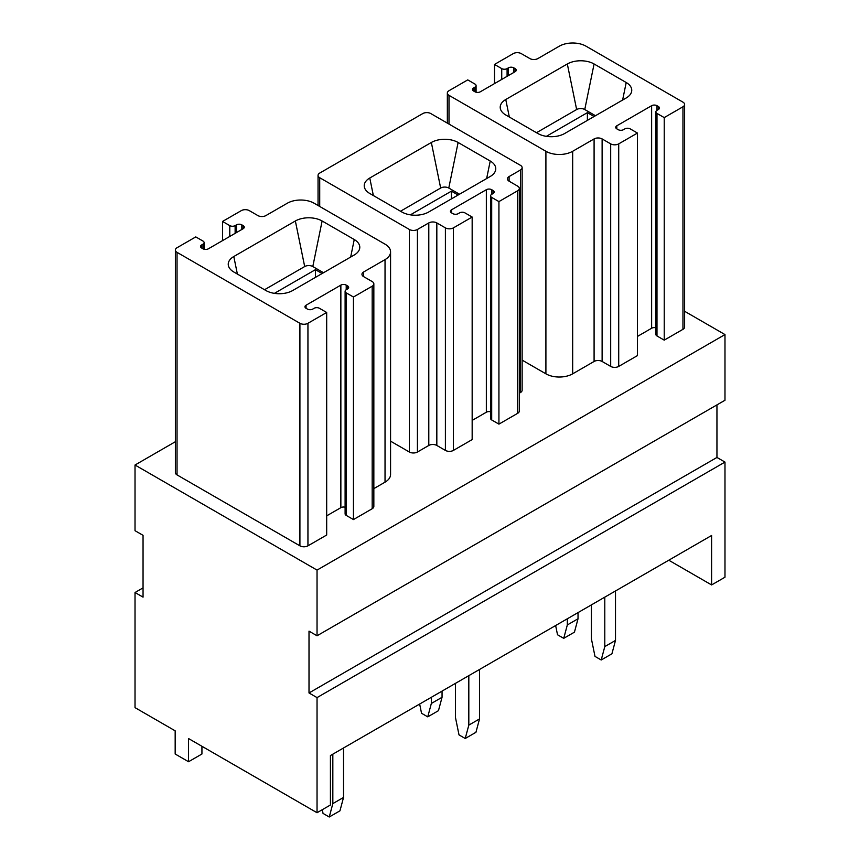 <?xml version="1.0" encoding="UTF-8"?>
<svg xmlns="http://www.w3.org/2000/svg" width="860" height="860" viewBox="0 0 860 860"><rect width="100%" height="100%" fill="white"/><g stroke="black" fill="none" stroke-linecap="round" stroke-linejoin="round"><path stroke-width="1.29" d="M317.039 697.6L309.009 692.966L309.009 631.143L317.039 635.776L317.039 570.094L135.02 465.013L135.02 530.695L143.05 535.328L143.05 597.141L135.02 592.508L135.02 707.64L175.171 730.828L175.171 754.005L188.555 761.734L188.555 738.557L317.039 812.732L317.039 697.6L724.98 462.078L716.95 457.445L309.009 692.966M724.98 462.078L724.98 577.211L711.596 584.94L711.596 535.49L330.423 755.553L330.423 805.003L317.039 812.732M668.768 560.215L711.596 584.94M143.05 587.875L135.02 592.508M175.386 441.707L135.02 465.013M317.039 635.776L724.98 400.255L724.98 334.572L317.039 570.094M724.98 334.572L684.614 311.277M519.332 393.192L520.472 392.525A5.676 3.279 0 0 0 522.138 390.214L522.138 167.668A5.676 3.279 0 0 0 520.472 165.346L430.806 113.574A5.676 3.279 0 0 0 422.776 113.574L319.716 173.075A5.676 3.279 0 0 0 318.05 175.397A5.676 3.279 0 0 0 319.716 177.719L409.392 229.48A5.676 3.279 0 0 0 417.423 229.48L428.796 222.923A5.676 3.279 0 0 1 436.826 222.923L445.394 227.868A5.676 3.279 0 0 0 453.424 227.868L472.161 217.042L472.161 439.589L453.424 450.404L453.424 227.868M493.038 193.554L493.038 190.469A3.784 2.182 0 0 1 494.145 192.006A3.784 2.182 0 0 1 493.038 193.554L491.694 194.328A3.784 2.182 0 0 0 490.587 195.876L490.587 418.411A3.784 2.182 0 0 0 491.694 419.959L498.929 424.13L517.666 413.316A5.676 3.279 0 0 0 519.332 410.994L519.332 188.458A5.676 3.279 0 0 0 517.666 186.136L509.098 181.191L509.098 176.558A5.676 3.279 0 0 0 507.432 178.869A5.676 3.279 0 0 0 509.098 181.191M490.587 411.789A3.784 2.182 0 0 0 486.341 412.23L472.161 420.422M390.569 441.169L409.392 452.027A5.676 3.279 0 0 0 417.423 452.027L428.796 445.458A5.676 3.279 0 0 1 436.826 445.458L445.394 450.404A5.676 3.279 0 0 0 453.424 450.404M658.33 109.564L658.33 106.468A3.784 2.182 0 0 1 659.437 108.016A3.784 2.182 0 0 1 658.33 109.564L656.986 110.338A3.784 2.182 0 0 0 655.879 111.875L655.879 334.422A3.784 2.182 0 0 0 656.986 335.97L664.221 340.141L682.958 329.326A5.676 3.279 0 0 0 684.614 327.004L684.614 104.458A5.676 3.279 0 0 0 682.958 102.146L586.058 46.203A18.931 10.933 0 0 0 559.279 46.203L537.876 58.566A5.676 3.279 0 0 1 529.846 58.566L521.278 53.621A5.676 3.279 0 0 0 513.248 53.621L494.511 64.435L501.735 68.606A3.784 2.182 0 0 0 507.088 68.606L508.432 67.832A3.784 2.182 0 0 1 513.785 67.832L515.119 68.606A3.784 2.182 0 0 1 516.226 70.154A3.784 2.182 0 0 1 515.119 71.703L515.119 68.606M655.879 327.8A3.784 2.182 0 0 0 651.633 328.24L637.453 336.432M658.33 106.468L656.986 105.694A3.784 2.182 0 0 0 651.633 105.694L616.835 125.786A3.784 2.182 0 0 0 615.728 127.334A3.784 2.182 0 0 0 616.835 128.882L618.179 129.656A3.784 2.182 0 0 0 623.532 129.656L624.865 128.882A3.784 2.182 0 0 1 630.219 128.882L637.453 133.053L637.453 355.599L618.716 366.414L618.716 143.867A5.676 3.279 0 0 1 610.686 143.867L602.118 138.922A5.676 3.279 0 0 0 594.088 138.922L572.674 151.285A18.931 10.933 0 0 1 545.906 151.285L449.006 95.342A5.676 3.279 0 0 1 447.34 93.02A5.676 3.279 0 0 1 449.006 90.708L467.743 79.894L474.967 84.065A3.784 2.182 0 0 1 476.075 85.602A3.784 2.182 0 0 1 474.967 87.15L473.634 87.924A3.784 2.182 0 0 0 472.527 89.472A3.784 2.182 0 0 0 473.634 91.02L473.634 87.924M522.138 360.114L545.906 373.831A18.931 10.933 0 0 0 572.674 373.831L594.088 361.469A5.676 3.279 0 0 1 602.118 361.469L610.686 366.414A5.676 3.279 0 0 0 618.716 366.414M345.107 507.217A3.784 2.182 0 0 0 340.861 507.669L326.682 515.85M307.944 323.296L326.682 312.47L326.682 535.017L307.944 545.831L307.944 323.296A5.676 3.279 0 0 1 299.914 323.296L299.914 545.831A5.676 3.279 0 0 0 307.944 545.831M241.821 229.48L241.821 224.847L243.165 225.621A3.784 2.182 0 0 1 244.272 227.169A3.784 2.182 0 0 1 243.165 228.717L208.367 248.798A3.784 2.182 0 0 1 203.014 248.798L201.67 248.035L201.67 244.939L203.014 244.165A3.784 2.182 0 0 0 204.121 242.617A3.784 2.182 0 0 0 203.014 241.079L195.779 236.908L177.042 247.723A5.676 3.279 0 0 0 175.386 250.034L175.386 472.581A5.676 3.279 0 0 0 177.042 474.903L299.914 545.831M373.842 488.62L385.033 482.17A18.931 10.933 0 0 0 390.569 474.44L390.569 251.894A18.931 10.933 0 0 0 385.033 244.165L314.094 203.218A18.931 10.933 0 0 0 287.326 203.218L265.912 215.58A5.676 3.279 0 0 1 257.882 215.58L249.314 210.635A5.676 3.279 0 0 0 241.284 210.635L222.547 221.45L229.781 225.621A3.784 2.182 0 0 0 235.135 225.621L236.468 224.847A3.784 2.182 0 0 1 241.821 224.847M347.558 288.981A3.784 2.182 0 0 0 348.665 287.433A3.784 2.182 0 0 0 347.558 285.896L347.558 288.981L346.214 289.755A3.784 2.182 0 0 0 345.107 291.303A3.784 2.182 0 0 0 346.214 292.851L353.449 297.022L372.187 286.197L372.187 508.744A5.676 3.279 0 0 0 373.842 506.433L373.842 283.886A5.676 3.279 0 0 0 372.187 281.564L363.619 276.619L363.619 271.986A5.676 3.279 0 0 0 361.952 274.308A5.676 3.279 0 0 0 363.619 276.619M372.187 508.744L353.449 519.569L353.449 297.022M345.107 291.303L345.107 513.85A3.784 2.182 0 0 0 346.214 515.387L353.449 519.569M716.95 457.445L716.95 404.899M188.555 761.734L201.939 754.005L201.939 746.276M473.634 91.02L474.967 91.783A3.784 2.182 0 0 0 480.321 91.783L515.119 71.703M494.511 83.603L494.511 64.435M682.958 329.326L682.958 106.78A5.676 3.279 0 0 0 684.614 104.458M637.453 133.053L618.716 143.867M655.879 111.875A3.784 2.182 0 0 0 656.986 113.423L664.221 117.594L664.221 340.141M682.958 106.78L664.221 117.594M567.321 63.973L505.755 99.513A18.931 10.933 0 0 0 500.552 109.317A18.931 10.933 0 0 0 505.755 114.971L537.876 133.515A18.931 10.933 0 0 0 564.644 133.515L626.209 97.975A18.931 10.933 0 0 0 631.412 92.31A18.931 10.933 0 0 0 626.209 82.517L594.088 63.973A18.931 10.933 0 0 0 567.321 63.973L576.641 109.532L536.49 132.719M595.464 115.713L584.757 109.532A5.74 3.311 0 0 0 576.641 109.532M546.358 136.342L587.391 112.649L594.088 116.519M587.391 120.379L587.391 112.649M274.404 293.357L315.437 269.664L315.437 277.393M322.124 273.534L315.437 269.664M323.51 272.727L312.803 266.546A5.74 3.311 0 0 0 304.687 266.546L264.536 289.734M354.245 239.531A18.931 10.933 180 0 1 359.448 249.325A18.931 10.933 180 0 1 354.245 254.99L292.679 290.529A18.931 10.933 180 0 1 265.912 290.529L233.791 271.986A18.931 10.933 180 0 1 228.588 266.331A18.931 10.933 180 0 1 233.791 256.527L295.356 220.988A18.931 10.933 180 0 1 322.124 220.988L354.245 239.531L350.665 257.054M372.187 286.197A5.676 3.279 0 0 0 373.842 283.886M385.033 482.17L385.033 259.623L363.619 271.986M385.033 259.623A18.931 10.933 0 0 0 390.569 251.894M201.67 244.939A3.784 2.182 0 0 0 200.563 246.487A3.784 2.182 0 0 0 201.67 248.035M175.386 250.034A5.676 3.279 0 0 0 177.042 252.356L299.914 323.296M326.682 312.47L319.447 308.299A3.784 2.182 0 0 0 314.094 308.299L312.76 309.073A3.784 2.182 0 0 1 307.407 309.073L306.063 308.299L306.063 305.214A3.784 2.182 0 0 0 304.956 306.751A3.784 2.182 0 0 0 306.063 308.299M346.214 289.755L346.214 285.122A3.784 2.182 0 0 0 340.861 285.122L306.063 305.214M346.214 285.122L347.558 285.896M222.547 240.617L222.547 221.45M493.038 190.469L491.694 189.695A3.784 2.182 0 0 0 486.341 189.695L451.543 209.786A3.784 2.182 0 0 0 450.436 211.323A3.784 2.182 0 0 0 451.543 212.871L452.887 213.645A3.784 2.182 0 0 0 458.24 213.645L459.573 212.871A3.784 2.182 0 0 1 464.927 212.871L472.161 217.042M490.587 195.876A3.784 2.182 0 0 0 491.694 197.413L498.929 201.595L498.929 424.13M517.666 413.316L517.666 190.769L498.929 201.595M517.666 190.769A5.676 3.279 0 0 0 519.332 188.458M520.472 392.525L520.472 169.99L509.098 176.558M520.472 169.99A5.676 3.279 0 0 0 522.138 167.668M431.344 142.48L369.768 178.02A18.931 10.933 0 0 0 364.575 187.824A18.931 10.933 0 0 0 369.768 193.478L401.889 212.022A18.931 10.933 0 0 0 428.656 212.022L490.232 176.483A18.931 10.933 0 0 0 495.424 170.817A18.931 10.933 0 0 0 490.232 161.024L458.111 142.48A18.931 10.933 0 0 0 431.344 142.48L440.664 188.039L400.513 211.227M458.1 195.026L451.414 191.156L451.414 198.886M410.381 214.85L451.414 191.156M459.487 194.22L448.78 188.039A5.74 3.311 0 0 0 440.664 188.039M604.795 646.602L615.502 640.42L611.912 653.804L601.204 659.986L604.795 646.602L604.795 597.152M591.411 604.87L591.411 638.872L594.991 656.395L601.204 659.986M555.635 625.532L557.516 634.766L563.73 638.346L574.437 632.164L578.028 618.781L567.321 624.962L567.321 618.781M578.028 618.781L578.028 612.6M563.73 638.346L567.321 624.962M615.502 640.42L615.502 590.96M468.818 725.109L479.525 718.928L475.935 732.312L465.228 738.493L468.818 725.109L468.818 675.659M455.435 683.378L455.435 717.38L459.014 734.902L465.228 738.493M419.648 704.039L421.54 713.273L427.753 716.853L438.46 710.672L442.051 697.288L431.344 703.469L431.344 697.288M442.051 697.288L442.051 691.107M427.753 716.853L431.344 703.469M479.525 718.928L479.525 669.467M332.831 803.616L343.538 797.435L339.958 810.819L329.251 817L332.831 803.616L332.831 754.166M322.274 809.712L323.037 813.409L329.251 817M343.538 797.435L343.538 747.974M449.006 124.087L449.006 95.342M474.967 91.783L474.967 87.15M507.088 76.336L507.088 68.606M508.432 75.562L508.432 67.832M501.735 79.421L501.735 68.606M513.785 72.466L513.785 67.832M545.906 373.831L545.906 151.285M572.674 373.831L572.674 151.285M594.088 361.469L594.088 138.922M602.118 361.469L602.118 138.922M610.686 366.414L610.686 143.867M616.835 128.882L616.835 125.786M651.633 328.24L651.633 105.694M656.986 110.338L656.986 105.694M656.986 335.97L656.986 113.423M505.755 99.513L509.335 117.035M584.757 109.532L594.088 63.973M626.209 82.517L622.618 100.04M237.381 274.05L233.791 256.527M295.356 220.988L304.687 266.546M312.803 266.546L322.124 220.988M346.214 515.387L346.214 292.851M340.861 285.122L340.861 507.669M177.042 474.903L177.042 252.356M203.014 248.798L203.014 244.165M235.135 233.35L235.135 225.621M236.468 232.576L236.468 224.847M229.781 236.435L229.781 225.621M243.165 228.717L243.165 225.621M319.716 206.454L319.716 177.719M409.392 452.027L409.392 229.48M417.423 452.027L417.423 229.48M428.796 445.458L428.796 222.923M436.826 445.458L436.826 222.923M445.394 450.404L445.394 227.868M451.543 212.871L451.543 209.786M486.341 412.23L486.341 189.695M491.694 194.328L491.694 189.695M491.694 419.959L491.694 197.413M373.358 195.542L369.768 178.02M486.642 178.547L490.232 161.024M458.111 142.48L448.78 188.039M447.34 123.13L447.34 93.02M476.075 92.235L476.075 85.602M204.121 249.25L204.121 242.617M318.05 205.497L318.05 175.397"/></g></svg>
